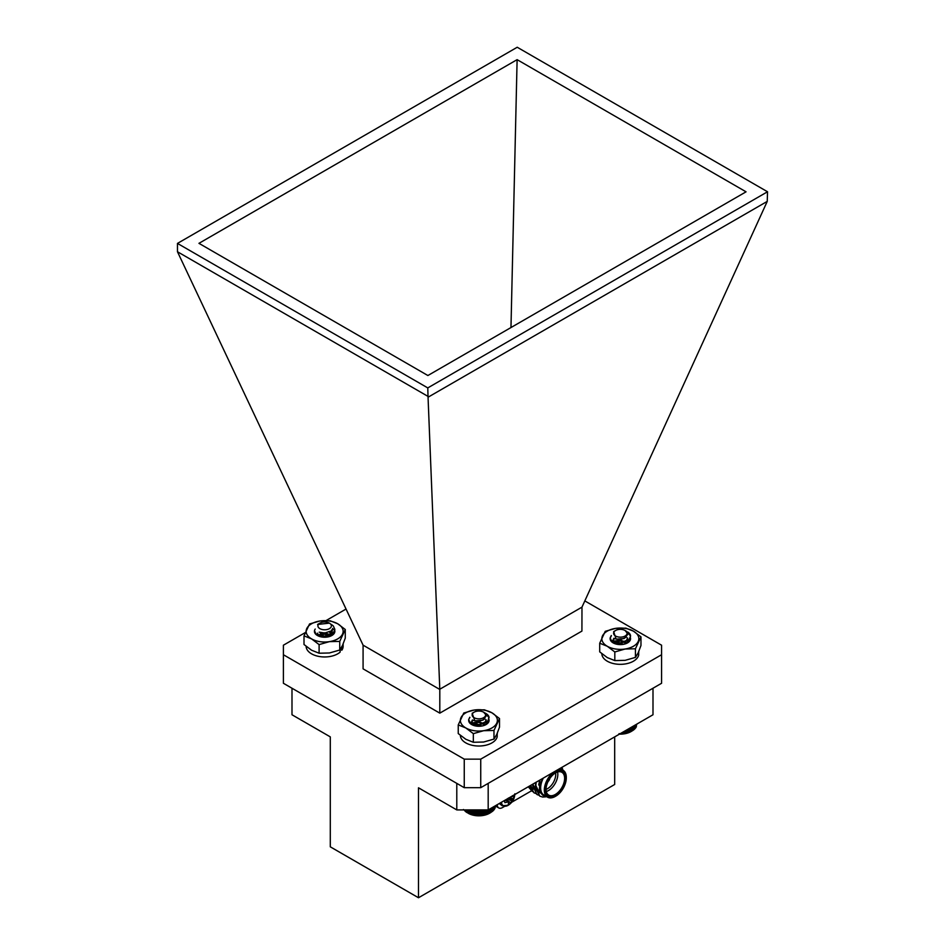 <?xml version="1.0" encoding="UTF-8"?>
<svg xmlns="http://www.w3.org/2000/svg" width="945" height="945" viewBox="0 0 945 945"><rect width="100%" height="100%" fill="white"/><g stroke="black" fill="none" stroke-linecap="round" stroke-linejoin="round"><path stroke-width="1.42" d="M460.38 735.411A18.498 10.678 -0 0 0 477.709 745.995A18.498 10.678 -0 0 0 497.2 736.746L497.2 733.426M497.318 733.166L497.2 734.537M331.293 624.385L333.337 625.956L334.849 629.37L333.609 632.477L324.903 636.186L315.925 634.012L314.496 630.622A10.206 5.894 180 0 1 315.217 629.051M334.837 629.606L333.609 632.949L324.903 636.658L316.61 634.981M321.418 629.311A6.745 3.898 0 0 0 330.041 628.224A6.745 3.898 0 0 0 329.403 623.145A6.745 3.898 0 0 0 327.856 622.471A6.745 3.898 0 0 0 319.871 623.145A6.745 3.898 0 0 0 321.418 629.311M319.256 623.499L317.827 624.905A7.206 4.158 180 0 1 319.54 623.334A7.206 4.158 180 0 1 319.705 623.239M329.403 623.145L317.579 624.456L319.008 623.641M329.628 631.437L324.82 633.044L319.209 632.158M331.447 630.15L330.974 634.012L324.82 636.812L318.489 635.465L317.425 633.622M329.084 631.697L331.766 634.827M318.548 635.501L324.442 634.166L330.242 636.257M331.589 630.008L330.974 633.54L324.82 636.339L318.489 634.993L317.425 633.15M329.521 631.484L331.813 634.591M317.886 635.678L324.442 633.693L330.596 636.115M630.551 636.268L627.704 632.016A10.206 5.894 180 0 1 630.551 636.091A10.206 5.894 180 0 1 630.551 636.268L629.027 639.505L620.038 642.931L611.356 640.462L610.127 637.97L611.297 635.524M617.664 644.395L622.034 644.514M630.539 636.233L629.027 639.978L620.038 643.403L611.356 640.934L610.127 638.43L611.084 636.209M613.6 633.15A6.745 3.898 -0 0 0 620.144 637.154A6.745 3.898 -0 0 0 627.078 633.374A6.745 3.898 -0 0 0 625.106 630.504A6.745 3.898 -0 0 0 615.573 630.504A6.745 3.898 -0 0 0 613.6 633.15M626.57 631.355L625.944 631.012M625.106 630.504L627.988 634.13L624.137 638.56L616.128 639.115L613.648 631.614L615.573 630.504M626.511 637.131L620.133 639.777L614.451 638.572M627.551 638.442L626.476 640.958L620.133 643.557L614.002 641.998L613.14 640.32L614.203 638.477M613.506 642.978L620.558 640.899L626.441 643.427M627.551 637.97L626.476 640.486L620.133 643.084L614.002 641.525L613.14 639.848L613.86 638.312L613.577 643.037M613.329 642.813L614.215 641.773L620.558 640.426L626.736 643.297M617.262 644.325L622.259 644.49M631.827 731.111L630.988 731.595A15.049 8.694 180 0 1 619.447 734.123M636.091 725.996L637.013 723.988M635.772 726.941L636.776 724.118M635.3 727.863L636.363 726.859L636.363 724.366M634.662 728.749L635.772 727.815L635.772 724.697M633.859 729.587L635.016 728.725L635.016 725.134M632.914 730.379L634.095 729.575L634.095 725.665M618.975 733.71L624.81 733.568L630.622 731.761L633.02 730.379L633.02 726.292M631.815 726.989L631.827 731.099L631.827 726.977M621.538 733.911L621.538 732.918M622.471 733.663L622.471 732.375M630.622 731.761L630.622 727.674M630.48 731.761L630.48 727.756M629.299 732.34L629.299 728.441M629.039 732.34L629.039 728.595M627.882 732.847L627.882 729.256M627.492 732.812L627.492 729.481M626.37 733.249L626.37 730.131M625.874 733.202L625.874 730.414M624.81 733.568L624.81 731.028M624.196 733.485L624.196 731.383M623.192 733.793L623.192 731.962M485.789 713.428A10.206 5.894 180 0 1 486.096 713.605A10.206 5.894 180 0 1 489.073 717.574L487.88 720.87L479.209 724.602L470.197 722.452L468.661 719.677L469.807 717.255M476.351 726.091L480.414 726.209M488.931 717.149L487.88 721.342L479.209 725.075L470.197 722.925L468.673 719.913M472.134 715.07A6.745 3.898 -0 0 0 479.091 718.826A6.745 3.898 -0 0 0 485.612 714.81A6.745 3.898 -0 0 0 483.639 712.187A6.745 3.898 -0 0 0 474.106 712.187A6.745 3.898 -0 0 0 472.134 715.07M489.073 717.574L484.525 712.719M483.639 712.187L486.51 715.53L482.978 720.149L474.862 720.881L472.157 713.31L474.106 712.187M484.962 718.932L479.103 721.46L473.008 720.314M486.084 720.149L485.222 722.405L479.103 725.228L472.748 723.905L471.661 722.039L472.724 720.196M472.051 724.673L472.843 723.882M483.19 723.823L484.939 725.122M486.084 719.677L485.222 721.933L479.103 724.768L472.748 723.433L471.661 721.567L472.382 720.031M471.874 724.508L478.642 722.11L485.246 724.992M475.902 726.02L480.686 726.185M490.313 812.806L489.51 813.279A15.049 8.694 180 0 1 468.236 813.279L476.079 815.476L484.265 815.074L492.203 811.59L492.203 807.585M467.421 812.806L467.444 809.912L467.421 812.806L466.228 812.086L466.228 809.912M465.153 809.912L465.153 811.282L466.334 812.074M464.231 809.912L465.377 811.294M463.463 809.511L464.574 810.444M494.507 808.058L495.463 805.707M494.129 808.991L495.156 807.963L495.156 805.884M493.585 809.9L494.672 808.932L494.672 806.168M492.877 810.775L494.011 809.865L494.011 806.546M492.026 811.59L493.184 810.751L493.184 807.018M489.876 808.932L489.876 813.054L491.069 812.369L491.069 808.235M479.387 815.618L479.387 809.912M478.536 815.417L478.536 809.912M480.284 809.912L480.284 815.381M481.04 815.535L481.04 809.912M482.021 815.251L482.021 809.912M477.721 815.594L477.721 809.912M476.8 815.346L476.8 809.912M476.079 815.476L476.079 809.912M475.075 815.169L475.075 809.912M474.461 815.263L474.461 809.912M473.386 814.885L473.386 809.912M472.89 814.944L472.89 809.912M471.768 814.507L471.768 809.912M471.378 814.531L471.378 809.912M470.22 814.023L470.22 809.912M469.96 814.035L469.96 809.912M468.779 813.456L468.779 809.912M468.637 813.456L468.637 809.912M489.817 813.066L489.817 808.967M488.624 813.692L488.624 809.652M488.435 813.68L488.435 809.77M487.254 814.236L487.254 809.912M486.947 814.224L486.947 809.912M485.801 814.696L485.801 809.912M485.364 814.661L485.364 809.912M484.265 815.074L484.265 809.912M483.722 815.003L483.722 809.912M482.682 815.346L482.682 809.912M601.847 653.739A18.498 10.678 -0 0 0 619.176 664.311A18.498 10.678 -0 0 0 638.678 655.074L638.678 651.743M638.785 651.483L638.678 652.865M488.187 783.381L488.187 809.912L652.995 714.763L652.995 688.232M488.187 809.912L456.789 809.912L456.789 783.37M614.687 736.876L614.687 784.48L418.493 897.75L418.493 787.799L456.789 809.912M291.993 688.232L291.993 714.763L330.289 736.876L330.289 846.826L418.493 897.75M549.707 778.68A3.402 1.961 -60 0 1 548.135 781.385M507.063 800.769A5.705 3.296 120 0 0 507.465 800.427L510.891 803.014A6.898 3.981 -60 0 1 508.197 804.573L508.764 802.033L505.729 799.777M507.477 798.844L507.465 800.427M512.32 795.879L513.336 795.383M514.375 794.792A6.898 3.981 -60 0 1 514.234 797.237L511.871 796.233M514.234 797.237L513.017 799.021L510.229 797.178M513.017 799.021L512.32 799.978L508.847 797.982M512.32 799.978L511.836 801.065L507.465 798.868M511.836 801.065L510.891 803.014M508.764 802.033L505.102 800.143M507.796 802.021L504.866 802.648A6.898 3.981 -60 0 1 504.724 800.356M507.181 798.938L508.764 797.923M514.848 793.8C514.6 798.797 512.403 802.624 508.233 805.258A9.509 5.493 -60 0 1 508.233 805.258A9.509 5.493 -60 0 1 501.441 802.258M499.279 803.51L502.161 805.731A10.064 5.812 -60 0 1 500.271 802.931M546.033 796.8L542.69 797.06L539.867 796.162L535.661 787.48L536.193 782.188M538.508 795.135L536.949 794.485L532.756 785.803L532.779 784.161M535.602 793.457L534.043 792.808L529.98 785.779M539.678 796.056L535.295 787.268L535.732 782.46M536.772 794.379L532.401 784.385M533.866 792.701L529.672 785.957M561.873 767.364A18.498 10.678 -60 0 1 562.866 770.14M542.678 778.444A16.278 9.403 120 0 0 546.304 796.458M560.196 768.332L560.928 769.017M543.363 778.054A15.533 8.966 120 0 0 543.883 795.064L547.545 797.178A15.533 8.966 -60 0 1 544.899 785.697A15.533 8.966 -60 0 1 553.794 772.03M556.818 770.281A15.533 8.966 -60 0 1 563.078 770.269A15.533 8.966 -60 0 1 566.291 777.381A15.533 8.966 -60 0 1 566.291 777.688M555.577 796.245A15.533 8.966 -60 0 1 555.306 796.411A15.533 8.966 -60 0 1 547.545 797.178M566.291 777.983A14.801 8.54 120 0 0 555.837 771.935A14.801 8.54 120 0 0 545.371 790.067A14.801 8.54 120 0 0 555.837 796.103A14.801 8.54 120 0 0 566.291 777.983L566.291 777.381M565.665 778.349A13.915 8.032 -60 0 1 555.837 795.383A13.915 8.032 -60 0 1 545.997 789.701A13.915 8.032 -60 0 1 555.837 772.667A13.915 8.032 -60 0 1 565.665 778.349M562.641 770.01L561.247 767.73M546.777 796.729L539.288 792.241L539.902 780.05M497.235 804.679A7.395 4.276 120 0 0 498.771 807.951A7.395 4.276 120 0 0 502.468 807.585L504.583 806.368M511.777 802.21L531.303 790.93M528.255 786.772L532.425 791.508M557.55 771.994A13.171 7.607 -60 0 1 557.822 774.416A13.171 7.607 -60 0 1 546.269 791.52M545.997 789.394A13.171 7.607 120 0 0 548.726 795.123A13.171 7.607 120 0 0 558.873 791.603A13.171 7.607 120 0 0 564.626 778.349A13.171 7.607 120 0 0 561.897 772.313A13.171 7.607 120 0 0 555.565 772.821M545.997 789.429A11.694 6.745 120 0 0 555.731 774.416A11.694 6.745 120 0 0 555.601 772.809M548.076 781.527A3.402 1.961 120 0 0 549.789 778.55M538.697 785L539.689 780.168M539.382 792.796L535.732 785.342L535.898 782.365M536.146 790.918L532.85 784.126M533.24 789.24L530.511 785.472M661.583 654.731L661.583 683.27L480.733 787.681L464.255 787.681L283.394 683.27L283.394 654.731L464.255 759.142L480.733 759.142L661.583 654.731L661.583 645.211L584.825 600.902M439.744 689.259L581.978 607.139L767.245 201.391L428.05 397.219L439.803 689.46L439.803 713.144L363.081 668.847L363.081 645.163L439.803 689.46M428.05 397.219L427.778 387.911L767.529 191.764L767.245 201.391M581.978 607.139L581.919 631.095L439.803 713.144M427.778 396.262L177.471 251.748L363.081 645.163M767.529 191.764L517.222 47.25L177.471 243.408L427.778 387.911M346.047 609.041L326.084 620.57M305.093 632.689L283.394 645.211L283.394 654.731M177.471 251.748L177.471 243.408M517.116 59.653L746.054 191.823L427.884 375.519L198.946 243.337L517.116 59.653L510.973 327.549M480.733 787.681L480.733 759.142M464.255 787.681L464.255 759.142M341.877 646.699L341.877 650.16A18.498 10.678 0 0 0 343.13 646.285L343.13 643.994M306.133 646.368A18.498 10.678 0 0 0 319.422 656.527A18.498 10.678 0 0 0 340.117 652.133L340.117 649.546M340.117 649.758L341.877 650.16M485.376 724.921L483.97 723.575L478.867 721.885L473.776 722.63L471.791 724.437M488.329 720.244L485.695 724.768L486.084 723.208M482.73 725.843L475.051 725.76M485.104 725.051L478.867 722.358L473.776 723.102L471.945 724.579M472.335 719.995L472.11 724.72M475.701 725.984L478.867 725.807A10.206 5.894 180 0 1 481.702 726.043M476.044 726.043A10.206 5.894 180 0 1 478.867 725.807M463.771 713.014L474.083 710.061L484.395 709.813L491.955 712.825L499.503 718.543L493.975 730.45L483.663 730.698L473.339 733.639L465.79 727.933L458.242 724.921L463.771 713.014M493.975 730.45L493.975 739.084L496.739 734.478L499.503 727.166L499.503 718.543M493.975 739.084L483.663 742.026L473.339 742.274L473.339 733.639M473.339 742.274L465.79 739.262L458.242 733.556L458.242 724.921M483.663 730.698A18.498 10.678 -0 0 0 496.739 723.149A18.498 10.678 -0 0 0 491.955 712.825A18.498 10.678 -0 0 0 474.083 710.061A18.498 10.678 -0 0 0 461.006 717.621A18.498 10.678 -0 0 0 465.79 727.933A18.498 10.678 180 0 0 483.663 730.698M488.86 719.157A10.206 5.894 180 0 1 486.096 724.543A10.206 5.894 180 0 1 471.649 724.543A10.206 5.894 180 0 1 469.901 717.562M327.23 633.811L320.296 633.752M333.431 629.429L332.545 628.602M331.14 635.879L329.734 634.532L324.631 632.831L321.69 632.949M332.605 628.437L331.459 635.725L331.837 634.166L330.466 631.343M328.494 636.788L321.111 636.611M330.868 636.009L324.631 633.304L318.063 635.064M331.837 634.402L329.852 631.307M321.465 636.942L324.631 636.765A10.206 5.894 180 0 1 327.466 637.001M322.895 636.847A10.206 5.894 180 0 1 324.631 636.765M309.535 623.96L319.847 621.019L330.159 620.77L337.719 623.783L345.268 629.488L339.739 641.407L329.427 641.643L319.103 644.596L311.555 638.879L304.007 635.879L309.535 623.96M339.739 641.407L339.739 650.03L342.503 645.423L345.268 638.123L345.268 629.488M339.739 650.03L329.427 652.971L319.103 653.219L319.103 644.596M319.103 653.219L311.555 650.207L304.007 644.502L304.007 635.879M329.427 641.643A18.498 10.678 -0 0 0 342.503 634.095A18.498 10.678 -0 0 0 337.719 623.783A18.498 10.678 -0 0 0 319.847 621.019A18.498 10.678 -0 0 0 306.771 628.567A18.498 10.678 -0 0 0 311.555 638.879A18.498 10.678 180 0 0 329.427 641.643M334.719 630.398A10.206 5.894 180 0 1 331.86 635.501A10.206 5.894 180 0 1 317.414 635.501A10.206 5.894 180 0 1 314.425 631.295L314.425 631.26M626.842 643.25L625.436 641.891L620.345 640.202L615.242 640.958L613.258 642.754M627.149 643.096L627.551 641.537M624.196 644.159L616.518 644.077M626.57 643.368L620.345 640.675L615.242 641.419L613.423 642.907M627.161 643.096L629.795 638.536M617.179 644.313L620.345 644.136A10.206 5.894 180 0 1 623.18 644.372M617.51 644.372A10.206 5.894 180 0 1 620.345 644.136M605.237 631.331L615.549 628.39L625.874 628.141L633.422 631.154L640.97 636.859L635.442 648.766L625.129 649.014L614.817 651.967L607.257 646.25L599.709 643.238L605.237 631.331M635.442 648.766L635.442 657.401L638.206 652.794L640.97 645.494L640.97 636.859M635.442 657.401L625.129 660.342L614.817 660.59L614.817 651.967M614.817 660.59L607.257 657.578L599.709 651.873L599.709 643.238M625.129 649.014A18.498 10.678 -0 0 0 638.206 641.466A18.498 10.678 -0 0 0 633.422 631.154A18.498 10.678 -0 0 0 615.549 628.39A18.498 10.678 -0 0 0 602.473 635.938A18.498 10.678 -0 0 0 607.257 646.25A18.498 10.678 180 0 0 625.129 649.014M630.327 637.462A10.206 5.894 180 0 1 627.563 642.872A10.206 5.894 180 0 1 613.128 642.872A10.206 5.894 180 0 1 611.403 635.855M485.175 713.073L486.096 713.605M502.161 805.731L508.233 805.258M559.96 768.462L563.078 770.269M498.771 807.951L495.511 806.073"/></g></svg>

